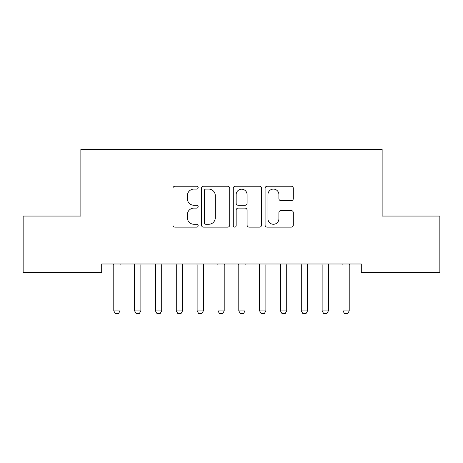<?xml version="1.0" encoding="UTF-8"?>
<svg xmlns="http://www.w3.org/2000/svg" width="463" height="463" viewBox="0 0 463 463"><rect width="100%" height="100%" fill="white"/><g stroke="black" fill="none" stroke-linecap="round" stroke-linejoin="round"><path stroke-width="0.69" d="M198.164 187.665A1.43 1.43 0 0 0 196.734 186.236L175.002 186.236A2.043 2.043 0 0 0 172.959 188.279L172.959 225.093A2.043 2.043 0 0 0 175.002 227.136L196.734 227.136A1.43 1.43 0 0 0 198.164 225.707A1.43 1.43 0 0 0 196.734 224.271L193.922 224.271A6.546 6.546 0 0 1 187.376 217.732L187.376 214.664A6.546 6.546 0 0 1 193.922 208.119L196.734 208.119A1.43 1.43 0 0 0 198.164 206.683A1.43 1.43 0 0 0 196.734 205.254L193.922 205.254A6.546 6.546 0 0 1 187.376 198.708L187.376 195.641A6.546 6.546 0 0 1 193.922 189.095L196.734 189.095A1.43 1.43 0 0 0 198.164 187.665M291.268 200.653A2.043 2.043 0 0 0 293.31 198.61L293.31 188.279A2.043 2.043 0 0 0 291.268 186.236L267.134 186.236A2.043 2.043 0 0 0 265.091 188.279L265.091 225.093A2.043 2.043 0 0 0 267.134 227.136L291.268 227.136A2.043 2.043 0 0 0 293.31 225.093L293.31 212.615A2.043 2.043 0 0 0 291.268 210.572L280.943 210.572A2.043 2.043 0 0 0 278.894 212.615L278.894 218.802A5.469 5.469 0 0 1 273.425 224.271A5.469 5.469 0 0 1 267.955 218.802L267.955 194.57A5.469 5.469 0 0 1 273.425 189.095A5.469 5.469 0 0 1 278.894 194.57L278.894 198.61A2.043 2.043 0 0 0 280.943 200.653L291.268 200.653M361.302 263.979L101.698 263.979L101.698 272.313L23.15 272.313L23.15 216.059L80.863 216.059L80.863 149.387L382.137 149.387L382.137 216.059L439.85 216.059L439.85 272.313L361.302 272.313L361.302 263.979M229.712 188.279A2.043 2.043 0 0 0 227.663 186.236L203.535 186.236A2.043 2.043 0 0 0 201.486 188.279L201.486 225.093A2.043 2.043 0 0 0 203.535 227.136L227.663 227.136A2.043 2.043 0 0 0 229.712 225.093L229.712 188.279M235.337 186.236L259.465 186.236A2.043 2.043 0 0 1 261.514 188.279L261.514 225.093A2.043 2.043 0 0 1 259.465 227.136L249.14 227.136A2.043 2.043 0 0 1 247.092 225.093L247.092 210.161A2.043 2.043 0 0 0 245.049 208.119L238.196 208.119A2.043 2.043 0 0 0 236.153 210.161L236.153 225.707A1.43 1.43 0 0 1 234.724 227.136A1.43 1.43 0 0 1 233.288 225.707L233.288 188.279A2.043 2.043 0 0 1 235.337 186.236M205.78 189.095A1.43 1.43 0 0 0 204.351 190.53L204.351 222.842A1.43 1.43 0 0 0 205.78 224.271L208.749 224.271A6.546 6.546 0 0 0 215.295 217.732L215.295 195.641A6.546 6.546 0 0 0 208.749 189.095L205.78 189.095M247.092 194.668A5.469 5.469 0 0 0 241.622 189.199A5.469 5.469 0 0 0 236.153 194.668L236.153 203.211A2.043 2.043 0 0 0 238.196 205.254L245.049 205.254A2.043 2.043 0 0 0 247.092 203.211L247.092 194.668M113.684 264.437A2.083 2.083 -179.2 0 1 113.782 265.067A2.083 2.083 179.5 0 0 113.684 264.437L113.539 263.979M120.276 263.979L120.131 264.437A2.083 2.083 179.5 0 0 120.033 265.067L120.033 310.905L118.47 313.613L115.345 313.613L113.782 310.905L113.782 265.067M113.782 310.905L120.033 310.905M134.519 264.437A2.083 2.083 -179.2 0 1 134.617 265.067A2.083 2.083 179.5 0 0 134.519 264.437L134.374 263.979M155.354 264.437A2.083 2.083 -179.2 0 1 155.452 265.067A2.083 2.083 179.5 0 0 155.354 264.437L155.209 263.979M141.111 263.979L140.966 264.437A2.083 2.083 179.5 0 0 140.868 265.067L140.868 310.905L139.305 313.613L136.18 313.613L134.617 310.905L134.617 265.067M134.617 310.905L140.868 310.905M161.946 263.979L161.801 264.437A2.083 2.083 179.5 0 0 161.703 265.067L161.703 310.905L160.14 313.613L157.015 313.613L155.452 310.905L155.452 265.067M155.452 310.905L161.703 310.905M176.189 264.437A2.083 2.083 -179.2 0 1 176.287 265.067A2.083 2.083 179.5 0 0 176.189 264.437L176.044 263.979M197.024 264.437A2.083 2.083 -179.2 0 1 197.122 265.067A2.083 2.083 179.5 0 0 197.024 264.437L196.879 263.979M182.781 263.979L182.636 264.437A2.083 2.083 179.5 0 0 182.538 265.067L182.538 310.905L180.975 313.613L177.85 313.613L176.287 310.905L176.287 265.067M176.287 310.905L182.538 310.905M203.616 263.979L203.471 264.437A2.083 2.083 179.5 0 0 203.373 265.067L203.373 310.905L201.81 313.613L198.685 313.613L197.122 310.905L197.122 265.067M197.122 310.905L203.373 310.905M217.859 264.437A2.083 2.083 -179.2 0 1 217.957 265.067A2.083 2.083 179.5 0 0 217.859 264.437L217.714 263.979M224.451 263.979L224.306 264.437A2.083 2.083 179.5 0 0 224.208 265.067L224.208 310.905L222.645 313.613L219.52 313.613L217.957 310.905L217.957 265.067M217.957 310.905L224.208 310.905M238.694 264.437A2.083 2.083 -179.2 0 1 238.792 265.067A2.083 2.083 179.5 0 0 238.694 264.437L238.549 263.979M245.286 263.979L245.141 264.437A2.083 2.083 179.5 0 0 245.043 265.067L245.043 310.905L243.48 313.613L240.355 313.613L238.792 310.905L238.792 265.067M238.792 310.905L245.043 310.905M259.529 264.437A2.083 2.083 -179.2 0 1 259.627 265.067A2.083 2.083 179.5 0 0 259.529 264.437L259.384 263.979M266.121 263.979L265.976 264.437A2.083 2.083 179.5 0 0 265.878 265.067L265.878 310.905L264.315 313.613L261.19 313.613L259.627 310.905L259.627 265.067M259.627 310.905L265.878 310.905M280.364 264.437A2.083 2.083 -179.2 0 1 280.462 265.067A2.083 2.083 179.5 0 0 280.364 264.437L280.219 263.979M286.956 263.979L286.811 264.437A2.083 2.083 179.5 0 0 286.713 265.067L286.713 310.905L285.15 313.613L282.025 313.613L280.462 310.905L280.462 265.067M280.462 310.905L286.713 310.905M301.199 264.437A2.083 2.083 -179.2 0 1 301.297 265.067A2.083 2.083 179.5 0 0 301.199 264.437L301.054 263.979M307.791 263.979L307.646 264.437A2.083 2.083 179.5 0 0 307.548 265.067L307.548 310.905L305.985 313.613L302.86 313.613L301.297 310.905L301.297 265.067M301.297 310.905L307.548 310.905M322.034 264.437A2.083 2.083 -179.2 0 1 322.132 265.067A2.083 2.083 179.5 0 0 322.034 264.437L321.889 263.979M328.626 263.979L328.481 264.437A2.083 2.083 179.5 0 0 328.383 265.067L328.383 310.905L326.82 313.613L323.695 313.613L322.132 310.905L322.132 265.067M322.132 310.905L328.383 310.905M342.869 264.437A2.083 2.083 -179.2 0 1 342.967 265.067A2.083 2.083 179.5 0 0 342.869 264.437L342.724 263.979M349.461 263.979L349.316 264.437A2.083 2.083 179.5 0 0 349.218 265.067L349.218 310.905L347.655 313.613L344.53 313.613L342.967 310.905L342.967 265.067M342.967 310.905L349.218 310.905"/></g></svg>
